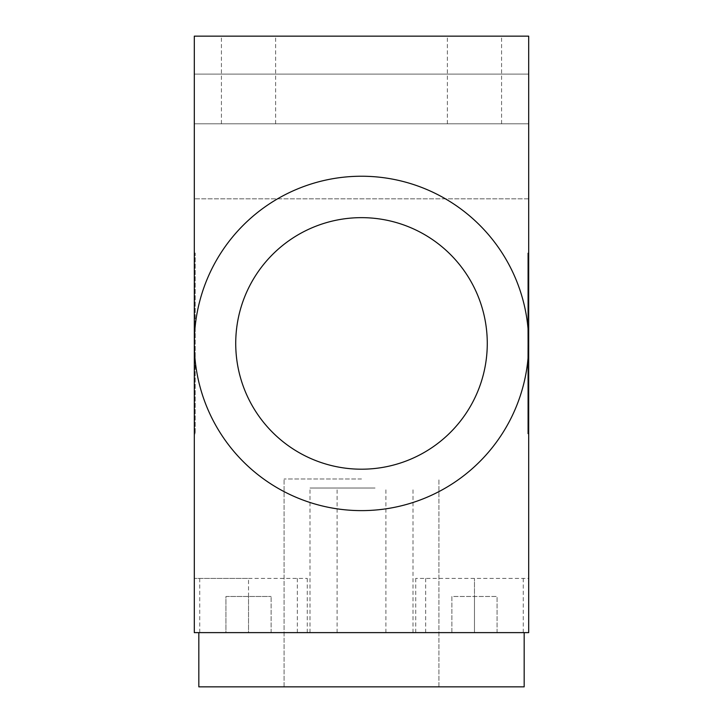 <?xml version="1.0" encoding="UTF-8"?>
<svg xmlns="http://www.w3.org/2000/svg" width="723" height="723" viewBox="0 0 723 723"><rect width="100%" height="100%" fill="white"/><g stroke="black" fill="none" stroke-linecap="round" stroke-linejoin="round"><path stroke-width="0.54" stroke-dasharray="3.62 2.71" d="M194.306 36.15L194.306 74.108L528.694 74.108L528.694 36.15L194.306 36.15L528.694 36.15L528.694 343.425A167.194 167.194 0 0 1 361.5 510.619A167.194 167.194 0 0 1 194.306 343.425A167.194 167.194 0 0 1 361.5 176.231A167.194 167.194 0 0 1 528.694 343.425L528.694 632.625L194.306 632.625L194.306 36.15L194.306 198.825L194.306 74.108L528.694 74.108L528.694 36.15L194.306 36.15M347.944 632.625L385.901 632.625L347.944 632.625M347.944 488.025L309.986 488.025L347.944 488.025M375.056 632.625L413.014 632.625L375.056 632.625M375.056 488.025L337.099 488.025L375.056 488.025M474.469 36.15L447.356 36.15L474.469 36.15M474.469 123.814L447.356 123.814L474.469 123.814M248.531 36.15L221.419 36.15L248.531 36.15M248.531 123.814L221.419 123.814L248.531 123.814M361.5 686.85L524.175 686.85L361.5 686.85M361.5 478.988L284.085 478.988L361.5 478.988M361.5 632.625L524.175 632.625L361.5 632.625M524.175 632.625L524.175 686.85L198.825 686.85L198.825 632.625M528.694 123.814L194.306 123.814L528.694 123.814L528.694 198.825L528.694 123.814L194.306 123.814L528.694 123.814L528.694 74.108L528.694 123.814M528.694 198.825L194.306 198.825L528.694 198.825M528.694 74.108L194.306 74.108L528.694 74.108M194.306 632.625L194.306 578.4L194.306 632.625L248.531 632.625L225.938 632.625L225.938 596.475L271.125 596.475L225.938 596.475L225.938 632.625L248.531 632.625L248.531 596.475L248.531 632.625L297.334 632.625L199.729 632.625L307.275 632.625L194.306 632.625M194.306 253.05L194.306 433.8L194.306 253.05L195.21 253.05L195.21 433.8L195.21 253.05L194.306 253.05M527.79 253.05L527.79 433.8L527.79 253.05L528.694 253.05L527.79 253.05M194.306 433.8L195.21 433.8L194.306 433.8M528.694 433.8L528.694 253.05L528.694 433.8L527.79 433.8L528.694 433.8M271.125 632.625L271.125 596.475L271.125 632.625M451.875 632.625L451.875 596.475L497.063 596.475L451.875 596.475L451.875 632.625L474.469 632.625L451.875 632.625M474.469 632.625L474.469 596.475L474.469 632.625L523.271 632.625L425.666 632.625L528.694 632.625L528.694 578.4L415.725 578.4L528.694 578.4L528.694 632.625L415.725 632.625L474.469 632.625L474.469 578.4L474.469 632.625M497.063 632.625L497.063 596.475L497.063 632.625M248.531 578.4L307.275 578.4L194.306 578.4L248.531 578.4L248.531 632.625L248.531 578.4M361.5 469.2A125.775 125.775 0 0 0 487.275 343.425A125.775 125.775 0 0 0 361.5 217.65A125.775 125.775 0 0 0 235.725 343.425A125.775 125.775 0 0 0 361.5 469.2M385.901 632.625L385.901 488.025M309.986 632.625L309.986 488.025M413.014 632.625L413.014 488.025M337.099 632.625L337.099 488.025M501.581 123.814L501.581 36.15M447.356 123.814L447.356 36.15M275.644 123.814L275.644 36.15M221.419 123.814L221.419 36.15M438.915 686.85L438.915 478.988L438.915 686.85M284.085 686.85L284.085 478.988L284.085 686.85M199.729 578.4L199.729 632.625M297.334 578.4L297.334 632.625M425.666 578.4L425.666 632.625M523.271 578.4L523.271 632.625M307.275 632.625L307.275 578.4M415.725 632.625L415.725 578.4"/><path stroke-width="1.08" d="M528.694 343.425A167.194 167.194 0 0 1 361.5 510.619A167.194 167.194 0 0 1 194.306 343.425A167.194 167.194 0 0 1 361.5 176.231A167.194 167.194 0 0 1 528.694 343.425L528.694 632.625L194.306 632.625L194.306 36.15L528.694 36.15L528.694 343.425M198.825 632.625L198.825 686.85L524.175 686.85L524.175 632.625M235.725 343.425A125.775 125.775 0 0 0 361.5 469.2A125.775 125.775 0 0 0 487.275 343.425A125.775 125.775 0 0 0 361.5 217.65A125.775 125.775 0 0 0 235.725 343.425"/></g></svg>
